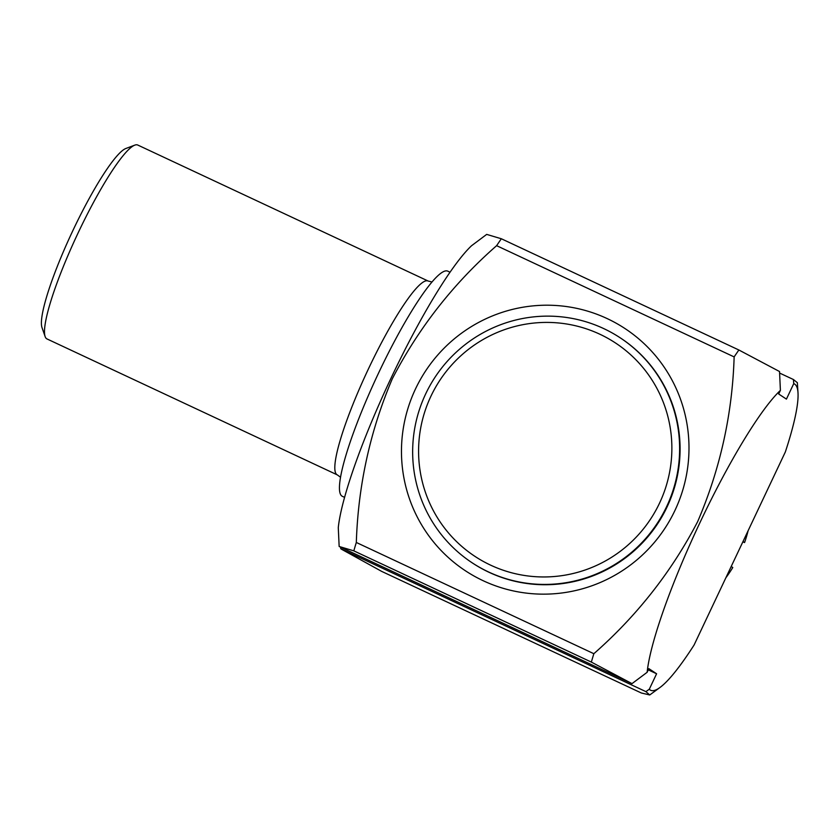 <?xml version="1.0" encoding="UTF-8"?>
<svg xmlns="http://www.w3.org/2000/svg" width="840" height="840" viewBox="0 0 840 840"><rect width="100%" height="100%" fill="white"/><g stroke="black" fill="none" stroke-linecap="round" stroke-linejoin="round"><path stroke-width="1.26" d="M620.372 337.932L620.823 338.226A134.662 132.972 123.5 0 1 662.592 515.613A134.662 132.972 123.5 0 1 489.058 572.303A134.662 132.972 123.5 0 1 472.364 562.947L471.912 562.643A134.662 132.972 -56.5 0 0 488.607 571.998A134.662 132.972 -56.5 0 0 662.141 515.308A134.662 132.972 -56.5 0 0 620.372 337.932A134.662 132.972 -56.5 0 0 603.676 328.566A134.662 132.972 -56.5 0 0 430.143 385.266A134.662 132.972 -56.5 0 0 471.912 562.643M490.644 565.163A127.764 126.158 -56.5 0 0 659.505 503.202A127.764 126.158 -56.5 0 0 599.812 334.205A127.764 126.158 -56.5 0 0 430.952 396.165A127.764 126.158 -56.5 0 0 490.644 565.163M607.194 318.602A145.026 143.199 123.5 0 1 674.95 510.437A145.026 143.199 123.5 0 1 483.273 580.766A145.026 143.199 123.5 0 1 415.506 388.931A145.026 143.199 123.5 0 1 607.194 318.602M428.075 281.001L137.75 145.036A107.037 16.737 115.1 0 0 134.778 145.142A107.037 16.737 115.1 0 0 77.196 234.875A107.037 16.737 115.1 0 0 45.129 336.567A107.037 16.737 115.1 0 0 46.62 338.73A107.037 16.737 115.1 0 0 46.956 338.919L337.281 474.873A107.037 16.737 -64.9 0 1 336.945 474.695A107.037 16.737 -64.9 0 1 368.046 369.726A107.037 16.737 -64.9 0 1 428.075 281.001L431.981 281.998M450.03 272.213L447.752 271.152A124.309 19.446 115.1 0 0 378.031 374.189A124.309 19.446 115.1 0 0 341.922 496.083A124.309 19.446 115.1 0 0 342.31 496.304L344.589 497.364M794.714 384.122A169.197 26.46 115.1 0 0 793.737 383.639L786.429 399.116L778.68 394.002L780.402 390.369A169.197 26.46 115.1 0 0 700.109 522.302A169.197 26.46 115.1 0 0 647.136 672.294L648.858 668.65L656.597 673.764L649.288 689.241A169.197 26.46 115.1 0 0 659.988 687.477A169.197 26.46 115.1 0 0 694.082 645.025L785.358 451.931A169.197 26.46 115.1 0 0 798 392.774A169.197 26.46 115.1 0 0 794.714 384.122M797.328 382.673L793.422 379.522L793.737 383.639M649.288 689.241L645.897 691.625L649.74 694.964L641.351 693L381.717 571.41L341.586 549.287L340.746 548.72L340.631 547.176M748.115 530.712A131.208 129.56 123.5 0 1 744.576 542.556L742.854 541.863M743.012 541.517L744.576 542.556M731.21 566.486L732.774 567.525A131.208 129.56 123.5 0 1 725.865 577.784M780.402 390.369L779.53 371.532L738.875 349.997A238.256 37.265 -64.9 0 0 734.139 356.906C732.365 414.194 720.185 469.14 697.61 521.735C671.465 571.883 636.877 615.867 593.849 653.709A238.256 37.265 -64.9 0 0 591.35 662.088L632.005 683.634L647.136 672.294M339.161 546.483L338.279 527.646A169.197 26.46 -64.9 0 1 391.262 377.664A169.197 26.46 -64.9 0 1 471.544 245.732L486.685 234.392L501.344 238.76A238.256 37.265 115.1 0 0 496.619 245.669C453.401 283.553 418.635 327.915 392.322 378.767C370.167 430.784 358.166 485.352 356.318 542.472A238.256 37.265 115.1 0 0 353.819 550.851L339.161 546.483L632.005 683.634M645.897 691.625L340.746 548.72M591.35 662.088L353.819 550.851M779.604 373.055L793.422 379.522M501.344 238.76L738.875 349.997M356.318 542.472L593.849 653.709M734.139 356.906L496.619 245.669M45.129 336.567L42 327.569A100.139 15.655 -64.9 0 1 71.998 232.439A100.139 15.655 -64.9 0 1 125.864 148.491L134.778 145.142M648.28 669.869L656.597 673.764M337.281 474.873L340.546 477.246M659.988 687.477L649.74 694.964M798 392.774L797.36 382.673"/></g></svg>
